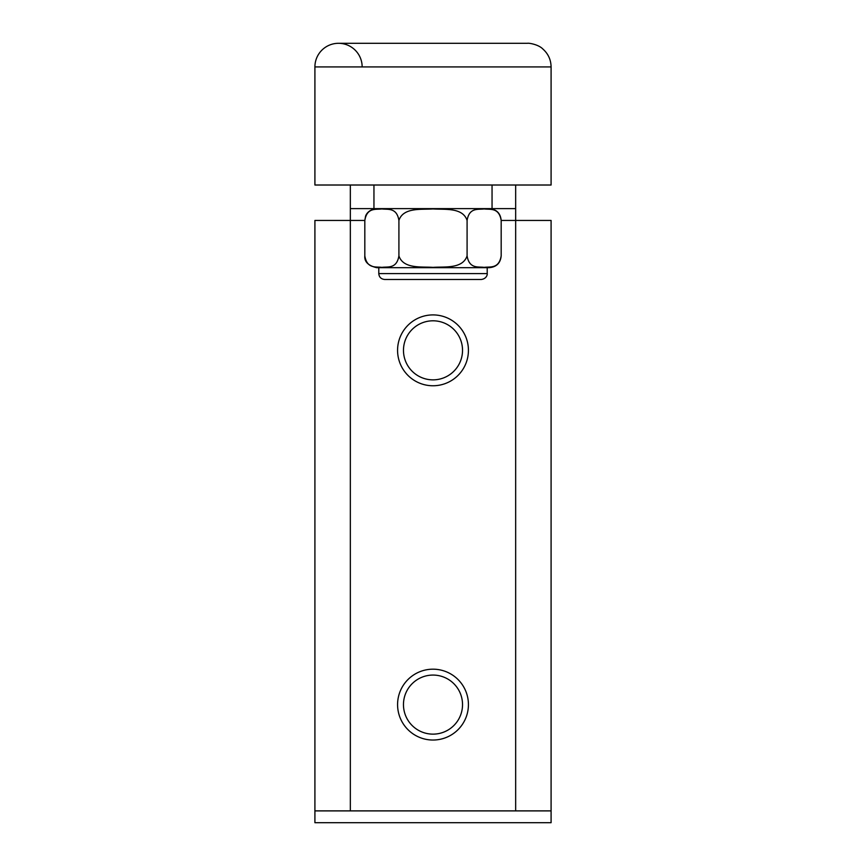 <?xml version="1.0" encoding="UTF-8"?>
<svg xmlns="http://www.w3.org/2000/svg" width="866" height="866" viewBox="0 0 866 866"><rect width="100%" height="100%" fill="white"/><g stroke="black" fill="none" stroke-linecap="round" stroke-linejoin="round"><path stroke-width="1.3" d="M492.05 185.01L492.05 208.63L515.66 208.63L515.66 185.01M492.05 208.63L373.95 208.63L373.95 185.01M350.34 185.01L350.34 208.63L373.95 208.63M515.66 208.63L515.66 220.44L551.09 220.44L551.09 810.89L314.91 810.89L314.91 822.7L551.09 822.7L551.09 232.25M350.34 208.63L350.34 220.44L314.91 220.44L314.91 810.89M362.15 66.92A23.62 23.62 0 0 0 338.53 43.3A23.62 23.62 0 0 0 314.91 66.92L314.91 185.01L551.09 185.01L551.09 66.92C550.949 59.722 548.189 53.735 542.809 48.961C538.446 44.426 528.574 42.878 527.47 43.3L338.53 43.3M457.151 279.48L481.312 279.48C487.038 278.69 487.493 273.894 487.212 273.58L378.788 273.58C379.102 277.131 381.072 279.101 384.688 279.48L457.151 279.48M501.176 255.86L501.176 220.44C498.989 207.136 489.81 209.778 484.137 208.933C478.454 209.778 469.275 207.136 467.088 220.44C462.715 207.136 444.355 209.778 433 208.933C421.645 209.778 403.285 207.136 398.912 220.44C396.725 207.136 387.546 209.778 381.863 208.933C376.19 209.778 367.011 207.136 364.824 220.44L364.824 255.86C367.011 269.164 376.19 266.522 381.863 267.367C387.546 266.522 396.725 269.164 398.912 255.86C403.285 269.164 421.645 266.522 433 267.367C444.355 266.522 462.715 269.164 467.088 255.86C469.275 269.164 478.454 266.522 484.137 267.367C489.81 266.522 498.989 269.164 501.176 255.86C500.483 263.037 496.543 266.977 489.366 267.67L376.634 267.67C368.212 265.656 364.283 261.716 364.824 255.86M467.088 220.44L467.088 255.86M398.912 220.44L398.912 255.86M409.477 678.121A35.43 35.43 0 0 0 421.818 738.222A35.43 35.43 0 0 0 467.705 697.487A35.43 35.43 0 0 0 409.477 678.121M413.396 682.527A29.52 29.52 0 0 1 461.924 698.667A29.52 29.52 0 0 1 423.68 732.625A29.52 29.52 0 0 1 413.396 682.527M409.477 323.841A35.43 35.43 0 0 0 421.818 383.952A35.43 35.43 0 0 0 467.705 343.217A35.43 35.43 0 0 0 409.477 323.841M413.396 328.257A29.52 29.52 0 0 1 461.924 344.397A29.52 29.52 0 0 1 423.68 378.345A29.52 29.52 0 0 1 413.396 328.257M350.34 810.89L350.34 220.44L364.824 220.44L365.517 216.435C365.712 215.212 368.299 209.356 376.634 208.63M489.366 208.63C496.543 209.323 500.483 213.263 501.176 220.44L515.66 220.44L515.66 810.89M314.91 66.92L551.09 66.92M378.788 267.67L378.788 273.58M487.212 267.67L487.212 273.58"/></g></svg>
